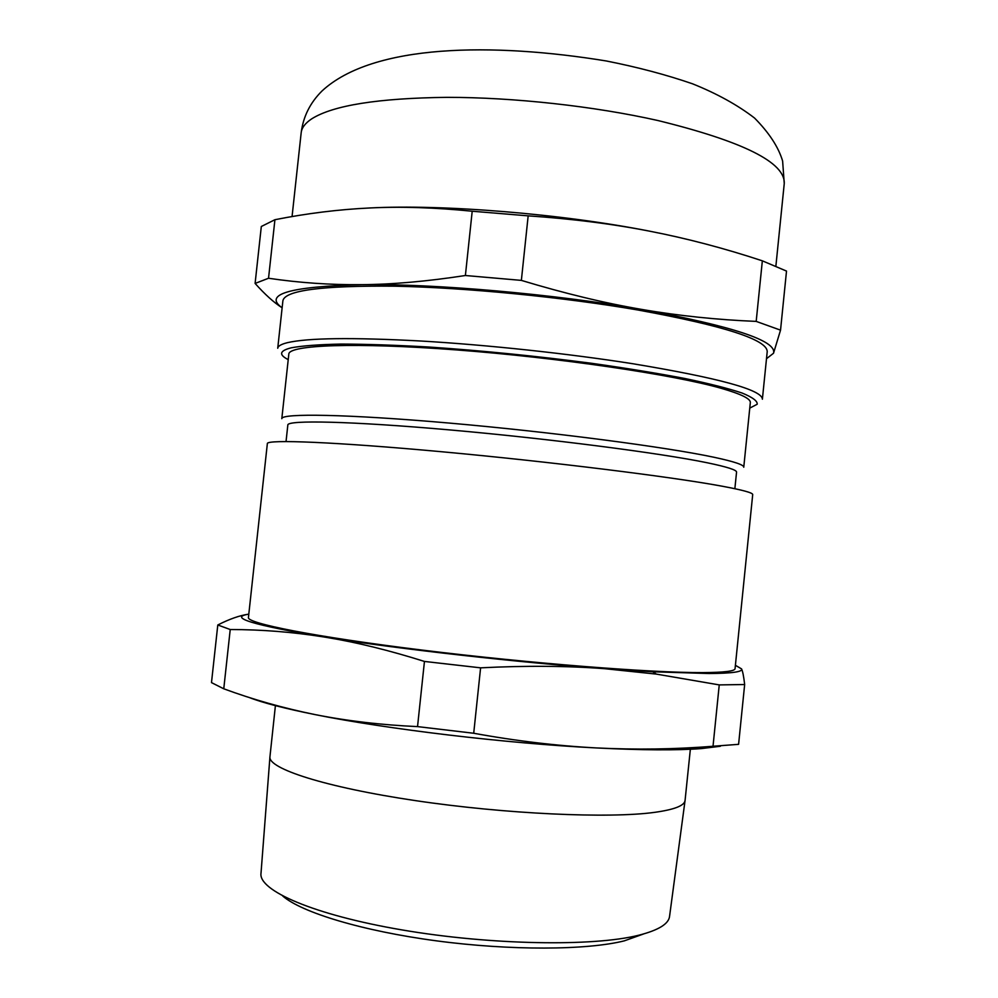 <?xml version="1.0" encoding="UTF-8"?>
<svg xmlns="http://www.w3.org/2000/svg" width="998" height="998" viewBox="0 0 998 998"><rect width="100%" height="100%" fill="white"/><g stroke="black" fill="none" stroke-linecap="round" stroke-linejoin="round"><path stroke-width="1.5" d="M638.233 310.054C562.984 297.067 465.629 287.574 394.534 286.189C322.142 285.515 284.929 290.368 282.896 300.747L277.731 348.265C277.943 346.081 281.162 344.223 287.412 342.663C307.983 337.91 352.481 337.349 420.919 341.017C487.461 344.909 568.286 353.579 632.682 363.709C718.997 378.042 762.235 389.881 762.385 399.212L767.212 351.645C767.325 339.719 724.323 325.847 638.233 310.054M744.658 684.528C743.722 676.357 742.687 671.143 741.539 668.885C743.086 671.804 732.245 673.351 709.017 673.525L652.692 671.779L604.588 668.685L656.397 674.112L719.246 684.902L744.658 684.528L738.595 744.333L713.021 746.255C675.06 749.311 636.188 749.872 596.392 747.939C642.038 750.234 677.031 750.446 701.369 748.587L720.369 746.267M287.836 425.048C286.825 419.884 350.323 421.131 449.462 429.889C548.426 438.596 660.364 453.08 707.133 462.748C660.451 453.104 548.863 438.646 450.011 429.938C350.984 421.168 287.249 419.884 287.836 424.998L286.039 441.528M713.907 457.246C666.202 447.054 551.17 431.959 449.088 423.052C346.842 414.108 281.199 413.11 281.81 418.686L288.821 354.128C288.597 345.009 354.589 342.177 456.847 349.949C558.93 357.658 673.625 374.687 720.943 388.234C741.027 393.985 750.82 398.788 750.321 402.643L743.76 467.239C744.109 464.906 734.154 461.575 713.907 457.246M721.866 486.151C672.19 476.907 550.933 461.8 443.187 451.882C335.278 441.927 266.503 439.27 267.352 443.599L248.44 617.5C246.481 623.239 314.258 636.799 422.154 650.085C529.876 663.383 652.081 672.902 702.866 672.602C724.211 672.477 734.94 671.155 735.064 668.648L752.704 494.609C753.016 492.85 742.737 490.03 721.866 486.151M685.077 800.284L685.077 800.371C684.616 805.586 674.523 809.578 654.763 812.335C609.242 818.684 505.437 814.044 415.205 800.583C324.787 787.173 267.664 768.472 269.947 756.746L269.959 756.659M685.027 800.733L669.596 916.114C668.922 923.799 658.655 930.161 638.82 935.213C593.311 946.74 490.841 945.118 402.331 929.974C313.634 914.904 258.095 890.441 261.014 873.175L269.922 757.095M643.623 933.953L624.324 940.852C586.787 950.246 510.452 950.707 436.413 940.84C362.336 930.984 301.546 912.446 282.721 896.017M735.401 665.304L741.539 668.885M248.926 697.402C262.387 702.704 284.492 708.443 315.243 714.63C387.012 729.164 506.56 743.448 596.392 747.939C556.622 745.805 515.729 740.915 473.713 733.256L480.599 667.837C525.609 665.554 566.939 665.841 604.588 668.685C517.051 662.348 400.66 649.224 328.354 637.685L323.614 636.936C252.756 624.998 227.818 617.4 248.801 614.157M734.865 488.696L736.549 472.154C736.861 470.008 727.055 466.877 707.12 462.748C727.23 466.914 737.035 470.058 736.536 472.216M248.277 614.232C239.508 615.516 229.34 619.109 217.789 624.985L211.489 682.607L223.764 688.795L230.226 629.526L217.789 624.985M230.226 629.526C261.738 629.563 292.863 632.033 323.614 636.936L328.305 637.71C357.509 642.55 389.557 650.459 424.449 661.437L417.538 726.606C381.473 724.972 347.379 720.98 315.243 714.63C283.12 708.069 252.631 699.461 223.764 688.795M480.599 667.837L424.449 661.437M719.246 684.902L713.021 746.255M473.713 733.256L417.538 726.606M766.489 358.719L773.512 353.255C777.155 340.942 733.218 326.334 641.726 309.417C553.616 293.986 434.504 283.607 361.526 284.667C289.557 286.563 263.085 294.285 282.135 307.808C273.963 302.581 264.944 294.447 255.101 283.432L268.537 278.255L274.924 219.71L261.314 226.496L255.101 283.432M773.512 353.255L780.536 330.151L756.185 321.393C717.088 319.809 678.939 315.817 641.726 309.417C604.638 303.093 564.519 293.424 521.368 280.388L528.167 215.855C572.316 218.836 612.859 223.964 649.81 231.212C562.011 213.834 442.975 204.153 369.784 207.971C400.859 206.424 435.003 207.522 472.204 211.227L465.392 275.51C427.132 281.386 392.501 284.442 361.526 284.667C330.388 284.954 299.388 282.808 268.537 278.255M521.368 280.388L465.392 275.51M780.536 330.151L786.511 271.082L762.347 260.827L756.185 321.393M528.167 215.855L472.204 211.227M649.81 231.212C686.886 238.422 724.398 248.302 762.347 260.827M274.924 219.71C306.935 213.372 338.559 209.455 369.784 207.971M301.171 132.796C303.192 116.666 310.153 102.719 322.042 90.943C373.127 43.7 492.837 42.427 606.397 60.99C637.572 67.153 666.302 74.763 692.6 83.832C716.926 93.6 737.572 105.002 754.538 118.038C769.134 132.809 778.49 147.13 782.619 161.027L784.253 183.57C785.289 162.474 743.148 141.454 657.832 120.508C594.109 106.175 513.621 97.317 446.904 97.342C378.242 98.166 333.182 105.326 311.738 118.824C305.201 123.166 301.683 127.819 301.171 132.796L292.065 216.554M749.76 408.12L757.183 404.252C757.619 401.071 752.592 397.329 742.113 393.037C728.365 388.459 709.229 383.606 684.715 378.467C657.37 373.264 626.345 368.212 591.639 363.297C536.475 356.074 482.146 350.647 428.678 347.017C395.37 345.121 366.191 344.148 341.116 344.073C319.023 344.522 302.419 345.77 291.279 347.803C279.527 350.747 278.504 354.677 288.222 359.617M685.077 800.371L690.354 749.249M269.947 756.746L275.411 705.636M652.692 671.779L656.397 674.112M784.253 183.57L775.883 266.117"/></g></svg>
